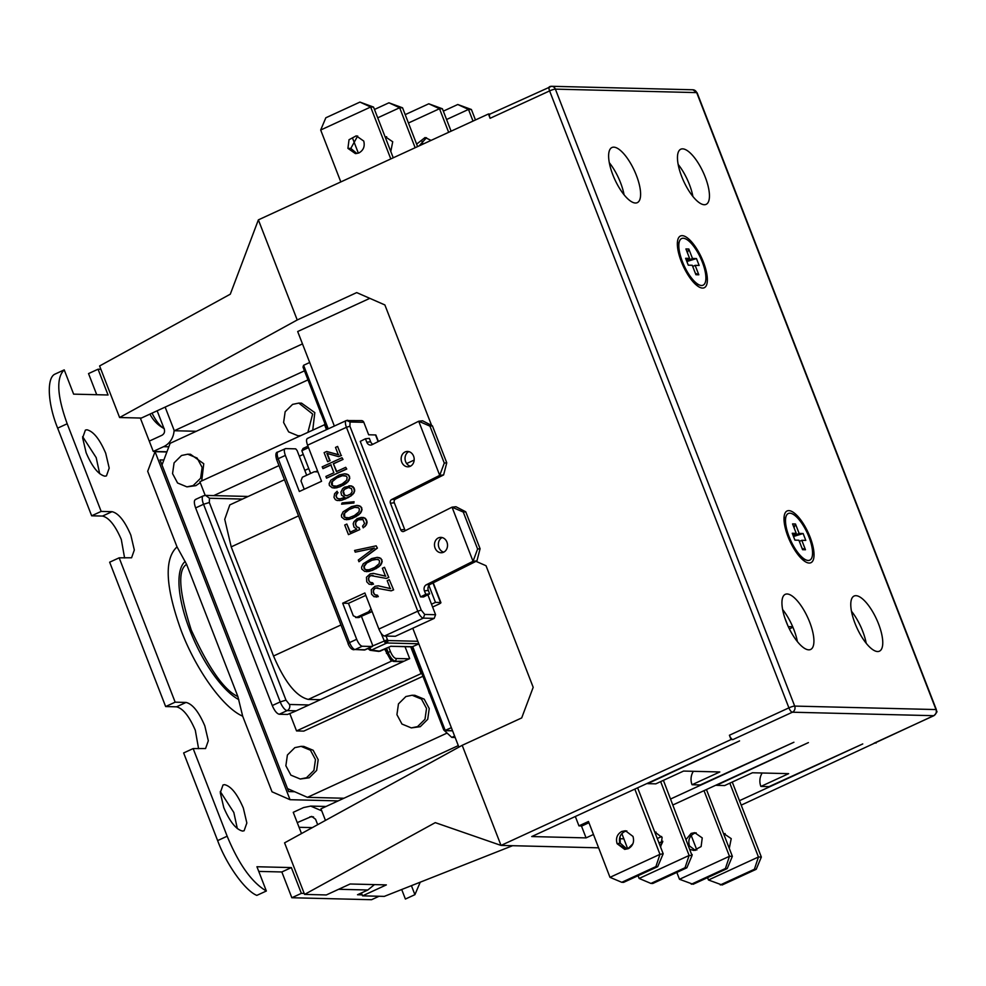 <?xml version="1.0" encoding="UTF-8"?>
<svg xmlns="http://www.w3.org/2000/svg" width="986" height="986" viewBox="0 0 986 986"><rect width="100%" height="100%" fill="white"/><g stroke="black" fill="none" stroke-linecap="round" stroke-linejoin="round"><path stroke-width="1.48" d="M152.041 413.134A22.468 7.95 65.3 0 0 164.009 428.503M150.082 414.034L150.168 414.576C153.446 420.702 158.154 425.397 164.28 428.651M380.99 633.086L384.996 642.589A2.798 1.504 -38.7 0 0 385.822 642.096L386.056 643.365L387.215 643.008L388.127 640.555L387.436 639.692L385.822 642.096M372.708 645.941L387.436 639.692L386.019 636.056M855.934 595.68A30.344 10.735 65.3 0 0 854.086 596.037A30.344 10.735 65.3 0 0 855.971 625.716A30.344 10.735 65.3 0 0 877.602 651.536A30.344 10.735 65.3 0 0 879.45 651.167A30.344 10.735 65.3 0 0 877.577 621.5A30.344 10.735 65.3 0 0 855.934 595.68M787.087 593.979A30.344 10.735 65.3 0 0 785.238 594.348A30.344 10.735 65.3 0 0 787.124 624.015A30.344 10.735 65.3 0 0 808.754 649.836A30.344 10.735 65.3 0 0 810.615 649.478A30.344 10.735 65.3 0 0 808.73 619.8A30.344 10.735 65.3 0 0 787.087 593.979M613.785 147.16A30.344 10.735 65.3 0 0 611.924 147.53A30.344 10.735 65.3 0 0 613.81 177.197A30.344 10.735 65.3 0 0 635.452 203.017A30.344 10.735 65.3 0 0 637.301 202.66A30.344 10.735 65.3 0 0 635.415 172.981A30.344 10.735 65.3 0 0 613.785 147.16M682.632 148.861A30.344 10.735 65.3 0 0 680.771 149.219A30.344 10.735 65.3 0 0 682.657 178.897A30.344 10.735 65.3 0 0 704.287 204.718A30.344 10.735 65.3 0 0 706.149 204.349A30.344 10.735 65.3 0 0 704.263 174.682A30.344 10.735 65.3 0 0 682.632 148.861M788.849 510.625A28.471 10.07 65.3 0 0 784.536 514.482A28.471 10.07 65.3 0 0 789.872 541.043A28.471 10.07 65.3 0 0 806.573 562.377A28.471 10.07 65.3 0 0 809.186 563.043A28.471 10.07 65.3 0 0 810.073 537.099A28.471 10.07 65.3 0 0 788.849 510.625M682.201 235.654A28.471 10.07 65.3 0 0 677.887 239.512A28.471 10.07 65.3 0 0 683.212 266.084A28.471 10.07 65.3 0 0 699.924 287.407A28.471 10.07 65.3 0 0 702.537 288.072A28.471 10.07 65.3 0 0 703.412 262.14A28.471 10.07 65.3 0 0 682.201 235.654M789.848 513.201A25.673 9.084 -114.7 0 1 808.988 537.074A25.673 9.084 -114.7 0 1 808.187 560.467A25.673 9.084 -114.7 0 1 806.61 560.159A25.673 9.084 -114.7 0 1 790.772 540.624A25.673 9.084 -114.7 0 1 786.236 515.9A25.673 9.084 -114.7 0 1 789.848 513.201M683.199 238.242A25.673 9.084 -114.7 0 1 702.328 262.116A25.673 9.084 -114.7 0 1 701.527 285.496A25.673 9.084 -114.7 0 1 699.949 285.2A25.673 9.084 -114.7 0 1 684.111 265.665A25.673 9.084 -114.7 0 1 679.576 240.929A25.673 9.084 -114.7 0 1 683.199 238.242M413.59 456.148A7.703 6.52 83.7 0 1 408.512 466.785A7.703 6.52 83.7 0 1 401.746 462.114A7.703 6.52 83.7 0 1 406.824 451.477A7.703 6.52 83.7 0 1 413.59 456.148M408.808 451.613A7.703 6.52 -96.3 0 0 405.64 461.682A7.703 6.52 -96.3 0 0 410.422 466.218M446.917 542.078A7.703 6.52 83.7 0 1 441.839 552.715A7.703 6.52 83.7 0 1 435.072 548.043A7.703 6.52 83.7 0 1 440.15 537.407A7.703 6.52 83.7 0 1 446.917 542.078M442.135 537.543A7.703 6.52 -96.3 0 0 438.967 547.612A7.703 6.52 -96.3 0 0 443.749 552.148M223.785 807.62C229.824 821.732 236.085 829.546 242.568 831.062L244.109 830.767L246.845 822.99L243.345 808.101C237.306 794.001 231.044 786.187 224.561 784.659L223.021 784.967L220.285 792.744L223.785 807.62M86.916 429.785L85.375 430.093L82.639 437.87L86.139 452.747C92.179 466.846 98.44 474.66 104.91 476.189L106.451 475.881L109.199 468.103L105.699 453.227C99.66 439.127 93.399 431.313 86.916 429.785M181.251 630.83C196.288 670.332 223.28 707.849 242.679 716.181L237.872 696.535L186.6 564.349L177.024 546.897C163.996 558.877 165.401 586.855 181.251 630.83M300.003 435.664L298.006 435.763L288.639 431.893L283.611 422.501L285.151 411.741L292.583 404.383L298.82 403.089L312.648 414.046L307.989 431.991M186.946 486.874L177.579 483.004L172.55 473.613L174.091 462.853L181.523 455.495L187.747 454.201L197.114 458.059L202.155 467.463L200.614 478.222L193.182 485.568L186.946 486.874L195.906 485.642L200.232 482.61M411.322 727.902L420.282 726.682L427.702 719.324L429.243 708.564L424.214 699.16L414.847 695.303L412.136 695.241L421.503 699.099L426.531 708.49L424.991 719.262L417.559 726.608L411.322 727.902L401.955 724.044L396.927 714.653L398.467 703.893L405.899 696.535L412.136 695.241M300.262 779.014L309.222 777.794L316.642 770.436L318.182 759.676L313.154 750.272L303.787 746.414L301.075 746.353L310.442 750.21L315.471 759.602L313.93 770.374L306.498 777.72L300.262 779.014L290.895 775.156L285.866 765.765L287.407 755.005L294.839 747.647L301.075 746.353M688.598 845.273L695.352 850.376M690.225 849.464L693.922 850.462L701.12 846.567L702.242 837.927L694.711 832.677L691.149 833.404L686.268 839.271M696.153 832.837L694.045 833.478C689.584 836.054 688.006 839.998 689.288 845.285M357.671 135.994L350.806 148.405L347.922 148.368L355.441 153.619L359.003 152.892C363.477 150.291 365.054 146.347 363.735 141.047L356.242 135.834L349.032 139.729L347.922 148.368M350.806 148.405L356.883 153.533M626.837 830.915L624.643 831.58C620.305 833.971 618.69 837.841 619.787 843.19L617.606 843.683L624.717 849.377L628.353 848.65C632.963 845.914 634.503 841.834 632.975 836.411L625.407 830.742L621.735 831.469C617.113 834.193 615.572 838.273 617.113 843.708L624.68 849.377M632.901 843.769L628.637 848.034L625.075 848.773L617.606 843.683M655.986 832.048L654.852 832.307M660.657 847.27L662.124 837.533L654.692 831.876M662.765 841.724L660.435 846.678M619.627 838.729L623.855 838.827M657.268 838.519L661.643 836.498M739.488 800.681L862.762 743.937L769.043 786.631L760.884 786.434L788.652 773.653L752.417 772.765L724.648 785.546L716.502 785.337L808.409 742.606L672.957 804.946M670.64 798.98L793.915 742.248L700.196 784.942L692.049 784.733L719.805 771.964L683.569 771.064L655.813 783.845L647.654 783.648L739.562 740.905L531.725 836.559L586.078 837.89L593.473 834.489M874.2 743.074A4.671 1.652 65.3 0 0 874.483 743.013L933.988 715.639A4.671 1.652 -114.7 0 1 933.693 715.688A4.671 4.301 -88.6 0 0 935.997 709.563L794.691 706.087A4.671 4.301 91.4 0 1 792.387 712.212A4.671 1.652 -114.7 0 1 788.911 707.862L729.406 735.248L731.082 739.537L732.894 739.586L792.387 712.212L933.693 715.688L741.213 805.143M662.777 841.243L658.993 842.981M731.082 739.537L501.024 845.421L462.188 745.317L521.693 717.931L533.192 687.316L486.024 565.73L476.004 561.342M627.256 848.527L625.802 848.49M598.613 847.824L501.024 845.421L435.27 822.632L304.575 894.413L284.572 842.857L462.188 745.317M586.078 837.89L581.444 825.96M789.367 628.895L792.929 627.256M787.789 625.543L784.745 617.704M692.049 784.733A14.001 12.904 91.4 0 1 693.343 771.311M760.884 786.434A14.001 12.904 91.4 0 1 762.19 772.999M875.753 742.433L876.012 743.111M431.609 425.447L384.873 304.945L356.71 292.596L297.217 319.969L258.381 219.866L488.44 113.994L490.104 114.043M729.406 735.248A4.671 1.652 65.3 0 0 732.894 739.586M406.639 463.543L414.182 460.068M488.44 113.994L490.104 118.295L549.609 90.909L788.911 707.862A4.671 0.752 -21.2 0 1 794.691 706.087L555.389 89.134L696.695 92.61A4.671 4.301 -88.6 0 0 692.85 89.775L551.531 86.287A4.671 4.301 91.4 0 1 555.389 89.134A4.671 0.752 158.8 0 0 549.609 90.909A4.671 1.652 -114.7 0 1 549.473 86.719A4.671 1.652 -114.7 0 1 549.757 86.657A4.671 4.301 91.4 0 1 551.531 86.287L489.968 114.093A4.671 1.652 65.3 0 0 490.104 118.295M797.366 641.59A30.344 10.735 65.3 0 0 782.613 609.533M624.064 194.772A30.344 10.735 65.3 0 0 609.311 162.715M866.213 643.291A30.344 10.735 65.3 0 0 851.46 611.234M692.899 196.473A30.344 10.735 65.3 0 0 678.146 164.416M732.253 782.046L761.352 857.068L758.456 856.994L729.825 783.167M706.444 789.527L732.364 856.353L729.467 856.279L704.016 790.649M792.707 626.739L788.282 626.628M663.405 780.345L691.889 855.207M692.024 855.577L686.86 867.803L685.036 867.729L689.115 855.466L692.024 855.577L692.172 854.505M685.036 867.729L650.92 883.431L639.138 878.464L689.115 855.466L660.657 781.615M637.609 787.826L663.184 853.79L657.97 866.053M662.875 854.443L657.711 866.669L655.887 866.595L659.967 854.332L663.184 853.79M655.887 866.595L621.772 882.297L609.989 877.33L659.967 854.332L634.824 789.108M304.464 370.835L174.3 430.734L165.143 407.107L141.343 418.064L119.602 417.522L99.598 365.966L230.293 294.185L258.381 219.866M390.801 158.931L370.662 107.018L373.558 107.092L393.241 157.809M415.155 147.715L399.65 107.733L402.547 107.807L417.596 146.606M448.655 132.309L439.51 108.719L442.406 108.78L451.095 131.187M473.021 121.093L468.498 109.434L471.394 109.495L475.462 119.972M512.572 845.705L384.293 896.385L362.552 895.843L361.431 892.959M609.989 877.33L588.469 821.486L578.942 825.861L575.331 816.482M620.009 836.707L620.268 843.166L626.529 848.675M639.138 878.464L638.065 875.704M627.564 848.441L621.858 833.626M725.141 833.552L723.675 833.934M732.364 856.353L727.224 868.58L725.413 868.53L729.467 856.279L679.49 879.278L676.827 872.413M729.27 848.367L731.23 838.642L723.465 833.38M761.352 857.068L756.213 869.295L754.401 869.245L758.456 856.994L708.478 879.993L707.566 877.626M696.843 849.994L691.235 835.549M340.823 181.929L320.684 130.016L370.662 107.018L359.939 102.088L373.558 107.092M386.66 136.709L385.193 137.091M374.483 109.458L388.928 102.803L402.547 107.807M388.928 102.803L399.65 107.733L377.724 117.827M390.789 151.524L392.724 141.762L384.984 136.536M358.362 153.15L352.766 138.706M431.079 140.394L425.077 137.522L416.634 144.116M408.45 123.003L439.51 108.719L428.787 103.789L442.406 108.78M443.318 111.147L457.775 104.504L471.394 109.495M457.775 104.504L468.498 109.434L446.572 119.516M423.043 144.092L421.614 140.406M426.519 137.695L419.21 145.854M686.86 867.803L652.744 883.493L650.92 883.431M657.711 866.669L623.596 882.371L621.772 882.297M422.932 676.273L303.787 731.107L296.539 730.922L289.761 713.433M320.684 130.016L325.824 117.79L359.939 102.088M405.197 114.635L428.787 103.789M727.224 868.58L693.109 884.282L679.49 879.278M725.413 868.53L691.297 884.232M756.213 869.295L722.097 884.997L708.478 879.993M754.401 869.245L720.285 884.947M410.706 646.828L421.096 673.611L421.897 673.623M421.096 673.611L296.539 730.922M308.963 704.953L289.465 704.472A4.671 4.301 91.4 0 1 287.16 710.598L296.219 710.82L294.641 711.547L287.567 714.443L279.235 714.246C276.832 713.654 274.515 710.758 272.272 705.557L195.622 507.926C193.835 502.749 193.934 499.914 195.906 499.421M205.199 495.416L199.887 481.735L325.244 424.436M324.443 424.411L326.477 429.674M588.938 822.718L581.863 825.985L578.942 825.861M404.112 661.162L394.264 661.31L404.112 661.162L409.671 658.611L405.036 646.693M296.219 710.82L403.323 661.532M195.622 507.926L203.547 504.277A9.342 3.303 -114.7 0 1 203.276 495.884L195.401 499.508M213.752 495.601L278.964 465.602M299.313 456.235L303.269 454.41M320.376 699.703L308.31 699.407L391.836 660.965M340.811 625.038L273.529 655.998C284.732 682.115 296.318 696.584 308.31 699.407M273.529 655.998L231.205 546.873L298.487 515.912M284.461 479.751L229.812 504.906L224.734 519.314L231.205 546.873M201.723 480.885L203.757 463.74L190.471 454.263L187.747 454.201M312.784 429.773L314.817 412.629L301.531 403.151L298.82 403.089M345.001 475.671L342.364 475.708L336.768 477.951L332.245 481.686L332.467 485.741L336.608 486.16L342.204 483.916L346.727 480.182L347.109 477.335L346.148 476.115L342.364 475.708M333.971 486.197L332.837 485.753M343.51 491.484L344.57 495.145L346.801 495.785L350.609 494.035L352.162 491.657L351.497 488.637L348.452 487.552L344.644 489.29L343.153 491.472L343.411 492.532M346.936 495.748L344.927 495.157M357.265 507.297L354.627 507.334L349.032 509.577L344.521 513.312L344.73 517.367L348.884 517.786L354.467 515.542L358.99 511.808L359.385 508.961L358.411 507.741L354.627 507.334M346.234 517.823L345.1 517.379M377.428 559.259L372.141 560.171L366.767 562.981L364.154 566.506L364.894 569.329L366.065 569.785L369.035 569.748L374.631 567.505L379.142 563.758L379.536 560.923L378.562 559.703L374.779 559.284M366.385 569.785L365.251 569.329M343.941 798.241L307.447 797.341L287.53 788.59M162 464.973L170.134 443.318L307.768 379.98M307.447 797.341L446.375 733.399M341.994 475.696L339.726 476.595M339.357 476.583L336.768 477.951M336.411 477.939L334.34 479.393M333.983 479.393L332.245 481.686M331.888 481.686L331.74 482.93M331.37 482.918L331.863 484.533M331.493 484.52L332.467 485.741M347.072 487.848L345.803 488.427M345.445 488.427L344.644 489.29M344.287 489.29L344.028 490.252M343.658 490.239L343.153 491.472M343.054 492.519L344.188 494.504M343.818 494.491L344.57 495.145M349.574 487.528L348.452 487.552M348.083 487.54L346.715 487.836M354.27 507.322L351.99 508.221M351.62 508.209L349.032 509.577M348.674 509.565L346.616 511.019M346.246 511.019L344.521 513.312M344.151 513.312L344.003 514.556M343.646 514.544L344.126 516.159M343.769 516.146L344.73 517.367M374.421 559.284L372.141 560.171M371.784 560.159L369.183 561.527M368.826 561.527L366.767 562.981M366.398 562.969L364.672 565.274M364.302 565.261L364.154 566.506M363.797 566.506L364.278 568.121M363.92 568.109L364.894 569.329M163.873 459.994L160.028 459.907L288.676 791.585L294.666 791.733M455.15 737.479L451.773 737.392L444.44 730.626M443.084 728.223L429.551 693.343M320.228 411.507L306.782 376.837M371.044 608.843L368.591 611.813L371.488 611.887L358.386 617.581M365.818 595.371L348.477 603.346L353.308 615.806L356.698 617.285L355.626 617.507L358.522 617.581M359.594 617.359L356.698 617.285L368.591 611.813M361.48 616.496L372.449 644.782L372.388 646.483L362.244 646.237C360.321 645.781 358.473 643.464 356.685 639.298L349.537 642.576A7.469 2.638 65.3 0 0 355.108 649.527L364.179 649.996A2.798 2.576 -88.6 0 0 365.251 649.774L355.108 649.527L362.244 646.237M276.93 459.821L278.212 458.7L349.537 642.576L348.243 643.698L276.696 459.735C275.267 454.731 275.698 452.143 277.99 451.982A7.469 2.638 65.3 0 0 278.212 458.7L285.361 455.409C283.919 451.243 283.993 448.975 285.595 448.605L295.738 448.852L297.131 450.59L306.683 475.24M304.23 489.253L300.989 480.897L302.369 477.224L314.263 471.752L317.936 471.912M329.718 460.721L327.611 461.682L329.718 460.721L326.871 453.375L338.58 456.641L341.119 455.47L337.606 446.436L341.119 455.47M327.611 461.682L324.111 452.648L326.637 451.489L338.346 454.743L335.499 447.41L337.606 446.436M342.647 459.427L341.994 457.726L343.017 459.439L333.367 463.691L336.436 471.604L345.716 467.327L346.739 469.04L345.716 467.327M331.197 464.874L323.174 468.56L322.163 466.859L341.994 457.726M322.816 468.547L330.84 464.862L333.897 472.775L325.885 476.46L326.539 478.148L346.369 469.028M344.73 473.773L339.233 474.969L330.815 480.182L329.151 483.608L329.386 485.494L332.282 487.823L339.381 486.887L347.799 481.686L349.463 478.259L349.217 476.374L348.144 474.87L344.73 473.773L346.332 474.044M338.938 498.916L337.397 498.448L340.059 498.891L344.915 497.314L341.6 495.182L340.922 492.162L342.586 488.736L344.471 487.207L351.287 485.901L348.908 485.827M337.397 498.448L335.992 496.106L337.643 492.68L337.101 491.262L337.643 492.68M339.221 500.605L341.92 500.198L337.212 500.531L335.4 499.705L333.995 497.351L334.587 493.752L337.101 491.262M341.55 500.198L350.412 496.118L353.666 492.963L354.381 490.966L353.715 487.947L350.93 485.901M342.117 502.934L354.097 501.751L353.58 502.983L341.6 504.166L342.117 502.934M357.006 505.399L351.497 506.594L343.079 511.808L341.415 515.234L341.661 517.12L344.545 519.449L351.645 518.513L360.063 513.312L361.726 509.885L361.492 508L360.408 506.496L357.006 505.399L358.596 505.67M359.779 529.593L348.452 534.634L359.779 529.593L359.015 527.609L356.944 527.054L355.428 524.429L355.934 521.865L358.128 519.856L363.008 519.61L364.549 523.554L362.565 526.142L363.218 527.83L364.684 526.487L366.04 524.86L366.632 521.261L365.005 518.353L361.184 517.453L363.193 517.527M348.452 534.634L344.718 525.033L346.838 524.059L350.005 532.243L356.759 529.137L353.974 527.091L353.198 523.788L353.912 521.791L357.166 518.636L361.184 517.453M359.422 529.581L359.015 527.609M356.944 527.054L358.645 527.596M377.404 548.105L358.966 561.737L358.3 560.036L374.076 548.13L355.243 552.135L354.578 550.447L376.171 545.837L377.404 548.105L376.171 545.837M358.966 561.737L377.046 548.093M377.157 557.361L371.648 558.557L363.23 563.77L361.579 567.184L361.813 569.082L364.697 571.412L371.796 570.475L380.226 565.261L381.878 561.835L381.644 559.949L380.559 558.446L377.157 557.361L378.747 557.62M388.792 577.463L386.327 578.425L370.798 575.59L368.912 577.13L368.517 579.965L369.923 582.319L372.585 582.751L373.127 584.168L369.208 584.304L366.743 581.789L366.472 577.254L370.144 573.889L373.423 573.384L385.452 576.169L382.383 568.269L384.491 567.295L388.792 577.463L384.491 567.295M386.327 578.425L388.435 577.463M393.611 589.887L391.146 590.848L375.617 588.013L373.731 589.554L373.337 592.389L374.742 594.743L377.404 595.174L377.946 596.592L374.027 596.727L371.562 594.213L371.291 589.677L374.963 586.325L378.242 585.807L390.271 588.593L387.202 580.692L389.31 579.719L393.611 589.887L389.31 579.719M391.146 590.848L393.254 589.887M177.024 546.897L147.69 471.283L155.061 451.699L290.032 799.695L272.013 791.795L242.679 716.181M338.186 800.891L290.032 799.695M155.061 451.699L166.88 451.982M378.723 651.401L380.276 651.117M428.097 689.608L429.341 693.441M365.449 649.688L372.388 646.483L364.179 649.996M320.031 411.606L321.756 415.439M378.895 629.068C380.682 633.246 382.543 635.563 384.454 636.019L423.327 618.123A7.469 2.638 -114.7 0 1 417.768 611.184L378.895 629.068L364.894 592.98L342.684 603.198L348.477 603.346M342.684 603.198L356.685 639.298M277.99 451.982L285.595 448.605M285.361 455.409L299.35 491.496L321.572 481.279L307.57 445.191L346.443 427.295A7.469 2.638 -114.7 0 1 346.222 420.591L361.517 420.615A2.798 2.576 91.4 0 1 363.822 422.316L368.653 434.777L375.543 434.949L378.131 441.629M338.716 454.756L326.637 451.489M330.088 460.721L327.241 453.387M341.476 455.483L338.58 456.641M336.793 471.616L333.367 463.691M333.724 463.703L343.017 459.439M346.739 469.04L326.539 478.148M337.163 487.577L339.381 486.887M339.739 486.899L343.177 485.137M343.535 485.149L345.174 483.892M345.544 483.892L346.332 483.017M346.69 483.029L347.799 481.686M348.169 481.686L348.736 480.256M349.106 480.256L349.463 478.259M349.82 478.259L349.217 476.374M349.586 476.374L348.144 474.87M348.502 474.882L346.69 474.044M335.782 487.873L333.872 488.082M336.14 487.885L337.52 487.589M337.754 498.46L336.645 497.794M337.015 497.807L335.992 496.106M336.349 496.106L336.078 495.058M336.448 495.071L336.596 493.826M336.965 493.838L338.013 492.68M341.92 500.198L344.619 499.113M344.977 499.126L347.577 497.757M347.935 497.77L350.412 496.118M350.782 496.131L352.31 494.578M352.668 494.59L353.666 492.963M354.036 492.963L354.381 490.966M354.75 490.966L354.257 489.352M354.627 489.364L353.715 487.947M354.073 487.959L352.741 486.727M353.099 486.739L351.287 485.901M354.097 501.751L353.58 502.983M353.937 502.996L341.6 504.166M349.426 519.203L351.645 518.513M352.002 518.525L355.441 516.763M355.81 516.775L357.437 515.518M357.807 515.518L358.596 514.643M358.966 514.655L360.063 513.312M360.432 513.312L361.012 511.882M361.369 511.882L361.726 509.885M362.084 509.885L361.492 508M361.85 508L360.408 506.496M360.777 506.508L358.953 505.67M348.046 519.499L346.148 519.708M348.415 519.511L349.784 519.215M357.314 527.066L356.082 526.117M356.451 526.13L355.428 524.429M355.798 524.429L355.416 523.098M355.773 523.11L355.934 521.865M356.291 521.877L356.981 520.719M357.339 520.731L358.128 519.856M359.335 519.474L360.346 519.166M360.716 519.178L362.195 519.154M364.684 526.487L363.218 527.83M365.042 526.499L366.04 524.86M366.41 524.872L366.767 522.876M367.125 522.876L366.632 521.261M367.002 521.274L365.979 519.573M366.336 519.585L365.005 518.353M365.375 518.365L363.563 517.527M350.375 532.255L346.838 524.059M374.433 548.13L355.243 552.135M369.577 571.165L371.796 570.475M372.166 570.475L375.592 568.725M375.962 568.737L377.601 567.468M377.958 567.48L378.747 566.605M379.117 566.617L380.226 565.261M380.584 565.274L381.163 563.832M381.52 563.844L381.878 561.835M382.235 561.847L381.644 559.949M382.001 559.962L380.559 558.446M380.929 558.458L379.117 557.632M368.197 571.461L366.299 571.67M368.567 571.473L369.935 571.165M385.809 576.181L373.423 573.384M373.127 584.168L371.34 584.661M373.497 584.18L372.585 582.751M371.463 582.775L369.923 582.319M370.292 582.319L368.961 581.099M369.319 581.099L368.517 579.965M368.887 579.978L368.394 578.363M368.752 578.375L368.912 577.13M369.269 577.13L369.96 575.972M371.167 575.602L373.065 575.38M390.629 588.605L378.242 585.807M377.946 596.592L376.159 597.085M378.316 596.604L377.404 595.174M376.282 595.211L374.742 594.743M375.111 594.743L373.78 593.523M374.138 593.535L373.337 592.389M373.706 592.401L373.213 590.787M373.571 590.799L373.731 589.554M374.088 589.554L374.779 588.408M375.986 588.026L377.885 587.816M312.34 827.611L299.054 827.291M326.058 806.462L310.689 806.092L303.565 807.571L293.249 812.316L297.254 822.62L311.724 816.408L315.569 819.255L317.677 824.678M124.593 557.953L121.303 539.502C115.263 525.476 109.002 517.662 102.519 516.06L91.649 515.801L57.656 428.146C47.846 404.112 46.428 378.402 54.698 374.249L64.213 369.873L73.63 394.141L108.053 394.992L98.058 369.208L100.88 369.282M379.068 896.249L371.549 899.713L291.844 897.741L301.359 893.365L291.363 867.581L256.939 866.743L266.356 891.011C251.849 882.519 238.785 864.254 227.162 836.214L193.157 748.571L205.569 748.534L208.317 740.757L204.817 725.881C198.765 711.781 192.504 703.967 186.034 702.439L175.163 702.168L119.17 557.817L131.582 557.78L134.318 550.003L130.83 535.127C124.778 521.015 118.517 513.201 112.047 511.685L101.176 511.414L91.649 515.801M101.176 511.414L67.184 423.77C57.077 395.768 56.079 377.811 64.213 369.873M96.727 394.708L88.53 373.595L98.058 369.208M140.32 418.039L149.268 441.112L161.963 435.27C164.255 433.902 165.019 431.856 164.268 429.144L157.144 410.792M420.246 882.174L414.909 894.672L405.394 899.047L401.696 889.508M414.909 894.672L411.421 885.662M297.254 822.62L301.494 833.564M291.363 867.581L281.836 871.969L258.751 871.402M291.844 897.741L281.836 871.969M227.162 836.214L217.635 840.602C226.46 864.623 245.157 890.752 256.828 895.387L266.356 891.011M217.635 840.602L183.642 752.947L193.157 748.571M198.593 748.707L195.302 730.256C189.25 716.23 182.989 708.416 176.519 706.826L165.648 706.555L109.656 562.193L119.17 557.817M175.163 702.168L165.648 706.555M99.685 473.711L96.184 457.615L82.627 436.65M237.33 828.585L233.83 812.489L220.272 791.524M369.368 647.482L371.451 650.082L370.095 650.279L378.723 651.413L390.85 646.286L412.099 646.865L418.853 643.907M411.519 646.853L443.799 730.071L445.241 730.49L412.752 646.717L390.85 646.286M307.805 438.388C306.202 438.758 306.128 441.025 307.57 445.191M443.614 474.932L439.719 475.363L391.59 499.557A2.798 2.366 83.7 0 0 390.431 503.217L400.76 529.864A2.798 2.366 83.7 0 0 403.915 531.355L452.044 507.161L473.046 561.293L426.359 584.76A4.671 3.944 83.7 0 0 424.424 590.86L425.767 594.299L420.591 596.9L360.26 441.383L365.436 438.782L366.767 442.209A4.671 3.944 83.7 0 0 370.872 445.043A4.671 3.944 83.7 0 0 372.03 444.698L418.717 421.232L439.719 475.363L444.279 463.087L429.945 426.137L432.423 425.866L446.757 462.816L443.614 474.932L395.485 499.126A2.798 2.366 -96.3 0 0 394.326 502.786L404.667 529.433A2.798 2.366 -96.3 0 0 405.456 530.579M432.423 425.866L422.612 420.8L418.717 421.232L429.945 426.137M476.941 560.861L473.046 561.293L477.606 549.017L463.272 512.067L465.749 511.796L480.083 548.734L476.941 560.861L430.253 584.341A4.671 3.944 -96.3 0 0 428.331 590.441L429.662 593.868L423.487 596.974L420.591 596.9M465.749 511.796L455.939 506.73L452.044 507.161L463.272 512.067M310.639 473.416L301.839 450.713L303.096 448.42L307.952 446.19M301.359 893.365L304.193 893.439M338.629 889.286L367.84 890.001L357.524 894.746L362.17 894.869M166.967 451.761L153.274 451.428L163.577 446.683L168.828 446.806M149.268 441.112L153.274 451.428M452.574 730.836L444.6 730.638L451.354 727.68M427.85 594.78L435.578 614.722L434.197 618.395L395.324 636.278L384.454 636.019M444.279 463.087L446.757 462.816M477.606 549.017L480.083 548.734M328.252 428.861L303.602 365.301L303.01 367.1L327.155 429.354M692.714 266.466L695.155 265.345L699.136 265.444L696.473 258.566L686.848 261.524M696.473 258.566L692.48 258.468L686.7 261.13M692.48 258.468L688.82 249.014L687.402 252.773M688.82 249.014L685.923 248.94L689.584 258.394L686.231 259.934M689.584 258.394L685.603 258.295L688.265 265.172L692.246 265.271L695.919 274.724L698.815 274.786L695.352 273.27M698.815 274.786L695.155 265.345M799.363 541.425L801.803 540.303L805.784 540.402L803.122 533.525L793.508 536.495M803.122 533.525L799.128 533.426L793.348 536.088M799.128 533.426L795.468 523.985L794.05 527.744M795.468 523.985L792.571 523.911L796.232 533.364L792.88 534.905M796.232 533.364L792.251 533.266L794.913 540.131L798.907 540.229L802.567 549.683L805.463 549.757L802.012 548.241M805.463 549.757L801.803 540.303M367.84 890.001L374.47 884.602M310.689 806.092L321.719 810.812M431.498 604.196L435.455 602.384L428.898 585.474M435.455 602.384L440.532 602.508A4.671 0.752 -21.2 0 1 440.915 602.643A4.671 0.752 -21.2 0 1 438.376 604.369L432.595 607.031M365.436 438.782L369.331 438.351L370.662 441.777A4.671 3.944 -96.3 0 0 372.868 444.279M425.767 594.299L429.662 593.868M303.602 365.301L309.703 362.491M174.103 430.241A18.672 17.206 91.4 0 1 163.577 446.683M362.552 895.843L386.352 884.898L350.116 883.998L326.317 894.955L304.575 894.413M325.454 820.414L320.955 808.816L458.305 745.601M458.897 747.129L412.789 628.255M378.414 441.494L375.925 435.085A4.671 0.752 158.8 0 0 375.543 434.949M196.3 431.276L174.3 430.734M369.812 298.339L297.686 331.53L334.353 426.051M302.492 343.892L165.143 407.107M297.217 319.969L119.602 417.522M238.834 699.653A77.857 27.546 -114.7 0 1 189.78 629.992A77.857 27.546 -114.7 0 1 185.22 561.416M696.695 92.61L935.997 709.563A4.671 0.752 -21.2 0 1 936.38 709.71L697.09 92.746A4.671 0.752 158.8 0 0 696.695 92.61M289.465 704.472L285.989 700.134L209.328 502.503L209.476 498.25L242.507 499.064M285.989 700.134L280.209 701.909L203.547 504.277L209.328 502.503M248.176 496.451L205.63 495.403L209.476 498.25M279.235 714.246L287.16 710.598A9.342 3.303 -114.7 0 1 280.209 701.909L272.272 705.557M402.978 661.692L393.55 661.458A1.873 1.725 -88.6 0 0 394.264 661.31A9.342 3.303 65.3 0 1 387.301 652.621L386.438 653.373M386.549 648.258L388.102 652.264A9.342 3.303 65.3 0 0 395.053 660.94A1.873 1.725 -88.6 0 0 395.978 658.488C394.055 658.007 392.206 655.702 390.407 651.549L388.743 647.247M390.407 651.549L387.301 652.621L385.748 648.628M409.215 658.821L395.978 658.488M451.773 737.392L454.608 736.086M237.872 696.535C224.167 690.336 208.613 668.138 191.222 629.931C179.021 591.834 177.48 569.982 186.6 564.349M313.486 816.876L309.937 816.79M102.519 516.06L112.047 511.685M57.656 428.146L67.184 423.77M186.034 702.439L176.519 706.826M391.011 646.175L380.078 651.204L371.451 650.082L386.056 643.365A2.798 0.986 65.3 0 1 384.996 642.589M349.907 426.235L346.443 427.295L417.768 611.184L421.232 610.112L349.907 426.235L350.055 421.983L363.822 422.316M452.512 730.675L445.241 730.49M435.578 614.722L424.707 614.451L423.327 618.123L434.197 618.395M387.215 643.008L418.803 643.784M301.839 450.713L308.519 447.632M303.478 448.273L307.965 446.214M424.707 614.451L421.232 610.112M350.055 421.983L346.678 420.492L347.738 420.27M432.953 582.972L440.532 602.508M417.842 641.294L388.127 640.555M366.767 442.209L370.662 441.777M391.59 499.557L395.485 499.126M390.431 503.217L394.326 502.786M400.76 529.864L404.667 529.433M426.359 584.76L430.253 584.341M424.424 590.86L428.331 590.441M299.707 435.8L298.006 435.763M205.63 495.403L203.276 495.884M393.55 661.458L390.776 660.238L384.663 649.133M308.766 468.572L304.81 470.396M348.021 643.624C349.747 647.716 351.755 649.749 354.036 649.749M316.05 471.382L317.751 471.419M367.84 648.517L370.095 650.279M307.349 438.474L346.222 420.591M433.236 582.837L440.915 602.643M694.575 283.401L699.949 285.2M677.444 246.18L679.576 240.929M801.224 558.372L806.61 560.159M784.092 521.15L786.236 515.9M933.988 715.639C939.35 709.908 935.689 711.941 936.38 709.71M697.09 92.746L692.85 89.775"/></g></svg>
